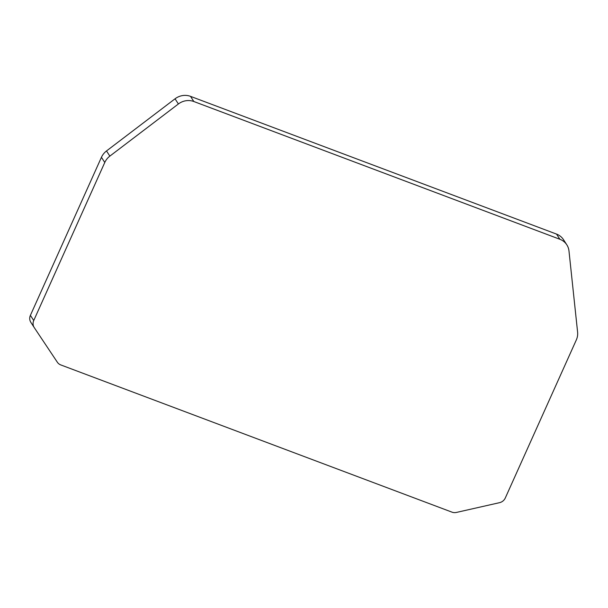 <?xml version="1.0" encoding="UTF-8"?>
<svg xmlns="http://www.w3.org/2000/svg" width="608" height="608" viewBox="0 0 608 608"><rect width="100%" height="100%" fill="white"/><g stroke="black" fill="none" stroke-linecap="round" stroke-linejoin="round"><path stroke-width="0.91" d="M109.85 156.119A15.838 14.812 -32.9 0 0 104.774 162.48L33.744 320.53A7.919 7.41 -32.9 0 0 34.185 327.492A7.919 7.41 -32.9 0 0 34.238 327.575L57.342 362.216A7.919 7.41 147.1 0 0 60.754 364.914L451.972 512.141A7.919 7.41 147.1 0 0 456.464 512.422L499.518 502.679A7.919 7.41 147.1 0 0 505.294 497.99L576.323 339.94A15.838 14.812 147.1 0 0 577.6 332.15L568.982 250.967A15.838 14.812 147.1 0 0 566.823 244.826A15.838 14.812 147.1 0 0 559.877 239.271L193.853 101.521A15.838 14.812 147.1 0 0 178.387 103.976L109.85 156.119L106.506 150.951A15.838 14.812 -32.9 0 0 101.43 157.312L30.4 315.354A7.919 7.41 -32.9 0 0 30.841 322.324A7.919 7.41 -32.9 0 0 30.894 322.407M566.823 244.826L563.479 239.651A15.838 14.812 147.1 0 0 556.54 234.095L190.509 96.353A15.838 14.812 147.1 0 0 175.051 98.8L106.506 150.951M33.744 320.53L30.4 315.354M556.54 234.095L559.877 239.271M190.509 96.353L193.853 101.521M104.774 162.48L101.43 157.312M175.051 98.8L178.387 103.976M34.185 327.492L30.841 322.324"/></g></svg>
